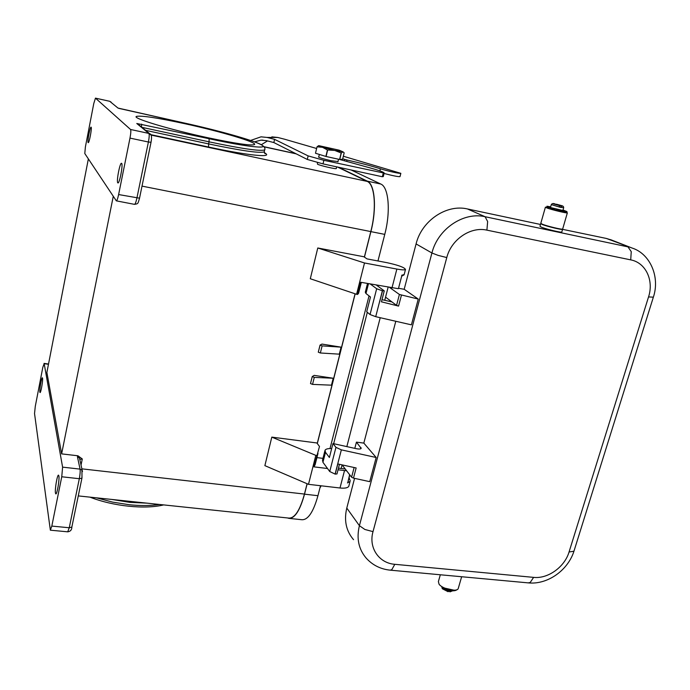 <?xml version="1.0" encoding="UTF-8"?>
<svg xmlns="http://www.w3.org/2000/svg" width="690" height="690" viewBox="0 0 690 690"><rect width="100%" height="100%" fill="white"/><g stroke="black" fill="none" stroke-linecap="round" stroke-linejoin="round"><path stroke-width="1.03" d="M336.306 168.472L336.28 168.576C335.935 169.3 319.97 165.583 317.495 164.194L317.409 162.573M341.3 153.025L339.73 159.476L342.62 159.209L344.172 152.835L343.008 151.843L341.3 153.025L334.685 150.411L327.44 149.954L325.878 156.44L315.485 153.249L317.021 146.806L318.582 145.694M327.44 149.954L322.489 147.289L334.685 150.411L343.008 151.843L339.17 150.179L318.84 145.659L322.489 147.289L317.055 146.823M401.744 275.948L398.44 288.593M349.623 474.668L347.933 482.008M117.766 182.807C116.274 181.392 119.922 162.409 121.526 163.297L121.664 163.392C123.217 164.582 119.508 183.902 117.921 182.928L117.766 182.807M91.132 127.184L91.063 127.141C90.071 126.512 87.199 141.778 88.148 142.589L88.225 142.649C89.2 143.339 92.115 127.857 91.132 127.184M55.45 493.065L55.812 493.902C57.02 494.756 59.642 479.455 58.892 475.936L58.538 475.16C57.322 474.358 54.734 489.382 55.45 493.065M42.556 378.189C43.065 380.449 40.831 393.188 40.037 392.558L39.856 392.136C39.364 389.772 41.573 377.206 42.375 377.792L42.556 378.189M185.489 123.846C221.326 131.652 258.534 142.709 254.36 144.633C250.599 145.797 234.936 143.46 207.371 137.629C169.171 129.427 131.238 117.904 136.508 116.386C141.562 115.394 157.889 117.887 185.489 123.846M111.84 499.448L129.832 502.363L147.013 503.157M118.62 194.554C117.749 198.582 116.998 200.687 116.343 200.859L84.792 153.525L85.396 146.927L93.771 103.552L95.462 98.135L130.548 129.487C131.057 130.496 130.867 133.368 129.987 138.104L118.62 194.554L139.509 198.177M109.675 101.292L95.462 98.135L109.77 101.318L111.116 102.129M79.79 459.393L82.291 458.962L77.953 455.788L77.435 456.789L80.066 469.114C80.359 471.27 80.109 474.47 79.316 478.713L69.25 527.755L67.706 531.826L50.353 530.179L51.819 526.082L61.755 476.773L62.6 467.139L44.177 363.673L48.481 364.286M50.353 530.179L34.535 413.56L35.285 406.358L42.832 367.261L44.177 363.673M88.363 158.89L46.886 372.479L61.626 453.882L113.272 196.331M364.355 257.068L370.797 231.573C376.8 208.639 374.851 184.377 367.227 181.41L337.479 167.023M78.281 495.912L288.869 518.095C294.777 518.302 299.969 510.29 304.454 494.066L307.067 483.725M317.236 443.472L355.074 293.785M61.626 453.882L77.953 455.788M341.067 347.148L322.127 345.88L320.048 345.086L321.963 344.077L341.067 347.148L339.29 354.16L320.358 352.987L318.288 352.185L320.039 345.129M333.21 378.241L314.183 375.377L312.234 376.55L314.286 377.378L312.544 384.39L331.459 385.175L333.21 378.241L314.286 377.378M271.808 437.124L315.822 455.357L308.49 484.328L264.874 465.638L271.808 437.124L316.857 442.963L319.496 446.473L313.872 466.845L315.123 464.724L316.684 458.574M364.51 262.976L356.583 294.294L310.302 278.751L317.78 247.986L363.906 256.758L367.028 258.897L387.245 262.735C398.44 265.202 404.53 267.444 405.496 269.462C404.728 270.101 401.856 269.971 396.871 269.074L364.51 262.976L317.78 247.986M320.065 345.198L318.288 352.185M312.251 376.671L310.5 383.562L312.544 384.39M346.622 470.77L338.031 469.795M347.467 482.931L350.063 481.387L348.778 486.303C347.786 487.916 344.853 488.486 339.989 487.994L308.49 484.328M316.926 457.608L322.972 458.367M327.517 468.519L313.872 466.845M345.233 468.976L338.462 468.148M315.822 455.357L316.753 455.478M359.412 289.981L358.55 293.371L357.532 294.457L360.62 282.253L398.19 288.67M356.583 294.294L357.532 294.457M317.021 146.806L315.485 153.249M341.162 152.999L339.592 159.459L326.085 156.492L327.647 150.006M338.505 167.247L367.296 181.142C374.963 184.126 376.93 208.544 370.892 231.624L364.441 257.129M355.169 293.819L317.314 443.575M307.154 483.759L304.523 494.169C300.012 510.497 294.785 518.561 288.843 518.354L287.618 517.966M320.496 485.726L317.952 495.696C313.407 511.945 308.068 519.958 301.961 519.734L289.403 518.414M351.124 169.982L380.794 184.04C388.694 187.059 390.842 211.416 384.761 234.384L377.965 260.967M369.038 295.889L330.001 448.552M566.55 212.313L567.361 212.856C567.154 213.512 551.327 209.691 546.739 207.888L545.419 207.147L548.861 207.543M562.678 228.977L562.652 229.071C562.402 229.865 546.627 226.07 542.099 224.121L540.805 223.293L545.402 207.216M611.918 240.172L606.398 238.455L562.574 229.339C562.324 230.132 546.549 226.337 542.021 224.397L540.874 223.508M561.824 231.935L561.798 232.03C561.531 232.849 545.764 229.063 541.245 227.088L539.96 226.242L540.701 223.655M553.225 209.13L551.655 208.475L551.81 207.914M553.19 209.243L550.284 208.113L551.715 208.251M562.212 211.623L550.965 208.811L550.275 208.156M550.56 207.164L546.98 206.224L550.655 206.828M556.054 204.326L561.125 205.896L561.427 207.518L559.495 207.086L559.193 205.473L554.51 203.783M562.876 210.476L551.275 207.725L550.516 207.302L551.284 204.637M458.35 588.122L458.229 588.544C457.099 592.348 442.393 589.019 439.056 584.197L438.383 581.575L440.324 574.779M454.141 590.209L444.8 588.147M457.125 589.596C455.02 591.339 451.113 591.192 445.395 589.157L444.317 587.923M447.827 591.528L450.527 591.192L449.975 591.865L449.216 591.106M563.014 209.993L566.99 211.597L556.537 209.277M551.741 208.164L546.791 206.897L546.98 206.232M566.818 212.201L554.579 209.777L553.173 209.294L553.371 208.621M560.565 210.217L562.893 210.433M556.485 204.214L562.16 205.801C563.23 206.138 563.73 206.81 563.652 207.811L559.556 206.828M550.059 207.785L551.232 208.035M395.793 321.273L363.828 443.101L376.171 457.496L369.745 481.663L353.478 478.118L356.144 467.958L337.815 463.947L335.185 474.134L329.734 471.529L322.946 462.3L322.515 460.152L324.895 450.803M354.807 448.353L356.428 442.135L361.198 448.388C360.62 449.112 358.99 449.216 356.316 448.69L332.968 443.549L335.944 447.336L341.352 449.854L376.171 457.496M331.683 448.578C328.009 448.431 325.801 448.983 325.042 450.225L325.49 452.312L329.397 457.487L332.968 443.549M363.828 443.101L356.428 442.135M354.582 478.36L346.785 508.064C343.87 520.433 346.121 530.964 353.539 539.666M540.468 224.457L467.466 208.958C446.49 203.93 421.65 220.748 416.079 243.924L404.176 289.291L418.252 299.072L411.413 324.843L375.714 316.676L382.389 290.801L376.671 288.739L370.306 284.021M353.478 478.118L351.581 477.213L342.102 464.913M336.97 473.901L335.185 474.134M367.511 283.512L365.295 292.224L365.976 293.517L370.478 297.011L366.701 311.794L370.047 314.537L375.714 316.676M382.001 299.658L391.989 301.953L396.552 305.36L398.57 306.101L381.449 301.815M398.527 288.265L404.176 289.291M376.473 285.143L384.14 290.766L382.389 290.801M418.252 299.072L399.398 294.466L389.738 287.558M385.555 297.157L391.989 301.953M337.988 161.529L331.338 160.77C323.438 158.942 319.16 157.656 318.495 156.915L318.771 156.863M316.589 148.488L284.547 139.208L277.725 137.457L271.86 136.87M250.53 140.467L261.018 136.836L267.082 137.439L274.586 139.363L308.137 155.897L323.869 160.313L384.166 173.112C384.434 172.353 379.664 170.594 369.857 167.834L339.704 159.476M261.329 144.71L267.496 140.924M383.347 176.373L382.346 176.752L323.015 163.884L307.291 159.45L273.852 142.563L266.357 140.631L260.958 140.13L254.524 141.864M400.019 176.545L400.002 176.64C398.035 176.787 392.722 175.726 384.08 173.466M343.344 156.242L400.847 173.328C400.571 173.949 386.771 170.896 380.423 168.8C370.996 165.824 359.852 162.892 346.992 160.002L342.714 158.829M382.346 176.752L383.226 173.25M273.852 142.563L274.586 139.363M320.747 486.536L319.988 487.735M404.168 274.542L401.701 275.25M348.942 478.144L348.303 480.585M349.054 477.713L350.218 480.775M96.488 497.835L112.617 502.113L129.315 504.744C140.605 505.882 150.644 505.796 159.45 504.468M264.399 151.093L264.218 151.878C259.854 153.413 241.319 150.756 208.613 143.908L208.553 147.03C249.746 155.923 274.689 158.053 264.313 152.697M141.89 127.331L209.061 141.838L208.613 143.908L145.555 130.332M82.464 471.581L79.531 458.203L79.773 459.298L79.272 457.789L77.435 456.789M81.972 477.859L81.955 470.132L80.066 469.114L62.6 467.139M71.907 526.755L81.938 478.144L79.316 478.713L61.755 476.773M67.706 531.826C70.415 531.473 71.803 529.894 71.872 527.074L69.25 527.755L51.819 526.082M117.981 108.063L109.727 101.292L117.981 108.063L184.083 122.967C217.359 130.246 252.876 140.165 261.001 144.633C270.549 149.385 247.218 147.048 209.122 138.733L136.775 123.493L148.868 133.42C149.445 134.438 149.29 137.301 148.402 142.011L151.007 142.269M136.775 123.493L138.388 124.459M130.548 129.487L148.868 133.42L150.938 134.947M141.648 124.097L141.51 127.02M209.122 138.733L209.061 141.838C241.776 148.712 260.311 151.403 264.667 149.928L264.831 149.161M184.083 122.967L118.74 108.356M264.373 152.861L265.219 153.784L264.218 151.878L264.667 149.928C265.512 148.445 264.451 146.729 261.467 144.779C252.894 140.139 217.497 130.281 184.049 122.949L184.014 122.949M129.987 138.104L148.402 142.011L136.896 198.108C136.016 202.118 135.214 204.206 134.507 204.361C138.414 203.628 137.784 203.904 139.509 198.289L151.015 142.347C151.998 136.939 151.567 134.067 149.721 133.739L138.423 124.485M81.032 465.095L82.291 458.962M150.739 134.636L208.553 147.03M151.007 135.067L367.227 181.41M264.184 146.867L296.208 153.853M142.011 186.119L370.797 231.573M81.851 468.846L304.454 494.066M322.127 345.88L320.358 352.987M344.508 470.589L339.989 487.994M391.963 287.963L396.871 269.074M317.952 495.696L304.523 494.169M380.794 184.04L367.296 181.142M384.761 234.384L370.892 231.624M630.712 259.871L631.247 251.643L627.969 246.873L485.087 216.72L487.649 221.542L486.899 230.141L630.712 259.871C645.728 262.631 654.042 280.373 648.54 296.933L569.052 552C564.67 566.999 547.938 579.022 533.62 577.375L530.205 582.481L528.247 582.877L390.393 570.173M533.62 577.375L394.801 564.308C378.939 563.178 368.365 547.705 373.014 531.636L446.784 257.56C451.251 239.49 470.589 226.329 486.899 230.141M346.785 508.064L359.404 525.685C356.351 538.424 358.628 549.249 366.235 558.158C372.591 565.17 380.57 569.164 390.178 570.156L391.799 569.698L394.801 564.308M648.54 296.933L653.361 297.174M569.052 552L573.804 551.241L574.132 550.62M416.079 243.924L431.923 252.997L359.404 525.685L364.838 529.454L373.014 531.636M467.466 208.958L485.087 216.72C463.482 211.571 437.771 229.02 431.923 252.997L438.098 255.378L446.784 257.56M556.528 204.223L562.048 205.767C563.109 206.172 562.798 206.215 561.125 205.896M562.868 210.519L563.661 207.768M554.553 203.783C553.078 203.283 551.991 203.55 551.293 204.602L559.495 207.086M559.193 205.473L553.647 203.921C552.612 203.524 552.94 203.481 554.613 203.8M448.681 591.028L442.169 587.802L441.729 586.509M445.559 588.57L445.395 589.157M452.381 590.804L450.527 591.192M550.223 207.104L550.034 207.776M554.579 209.777L554.777 209.096M360.611 448.819L360.956 447.508M354.125 467.51L351.581 477.213M335.09 474.116L341.352 449.854M329.734 471.529L335.944 447.336M325.49 452.312L322.946 462.3M396.552 305.36L399.398 294.466M398.57 306.101L401.425 295.191M379.681 301.754L382.502 290.826M370.047 314.537L376.671 288.739M365.976 293.517L368.477 283.685M528.514 582.903C547.92 584.801 568.241 569.94 574.045 550.905L653.327 297.278C660.321 276.656 649.902 253.713 632.212 248.081L606.398 238.455M277.725 137.457L267.082 137.439M379.897 170.904L380.423 168.8M346.656 161.4L346.992 160.002M344.431 160.787L344.767 159.425M323.015 163.884L323.869 160.313M307.291 159.45L308.137 155.897M338.548 159.226L337.91 161.848M336.694 166.851L336.28 168.576M405.496 269.462L404.099 274.818L401.675 276.216M89.95 497.145C113.212 506.27 144.978 509.556 163.625 504.908M116.368 200.859L134.507 204.361M44.039 363.397L48.524 364.035M264.098 146.737L295.838 153.663M310.5 383.562L312.225 376.602M347.881 482.207L349.796 474.884M315.123 464.724L317.987 453.416M398.44 288.618L401.778 275.828M358.55 293.371L361.336 282.382M319.349 154.439L318.694 157.182M333.658 443.705L367.322 312.303M341.179 468.476L342.102 464.888M346.846 446.602L380.224 317.711M384.744 300.288L388.116 287.264M567.361 212.856L562.652 229.071M562.574 229.339L561.798 232.03M452.623 590.812L449.975 591.865M442.376 588.786L448.06 591.701M442.256 588.63L441.712 586.569M461.653 576.745L458.229 588.544M566.792 212.27L566.99 211.597M336.953 473.987L339.454 464.31M381.432 301.866L384.252 290.956M610.538 239.637L632.212 248.081M262.985 140.113L260.958 140.13M400.002 176.64L400.847 173.328M383.286 176.597L384.166 173.112M320.626 486.993L320.936 485.777"/></g></svg>

